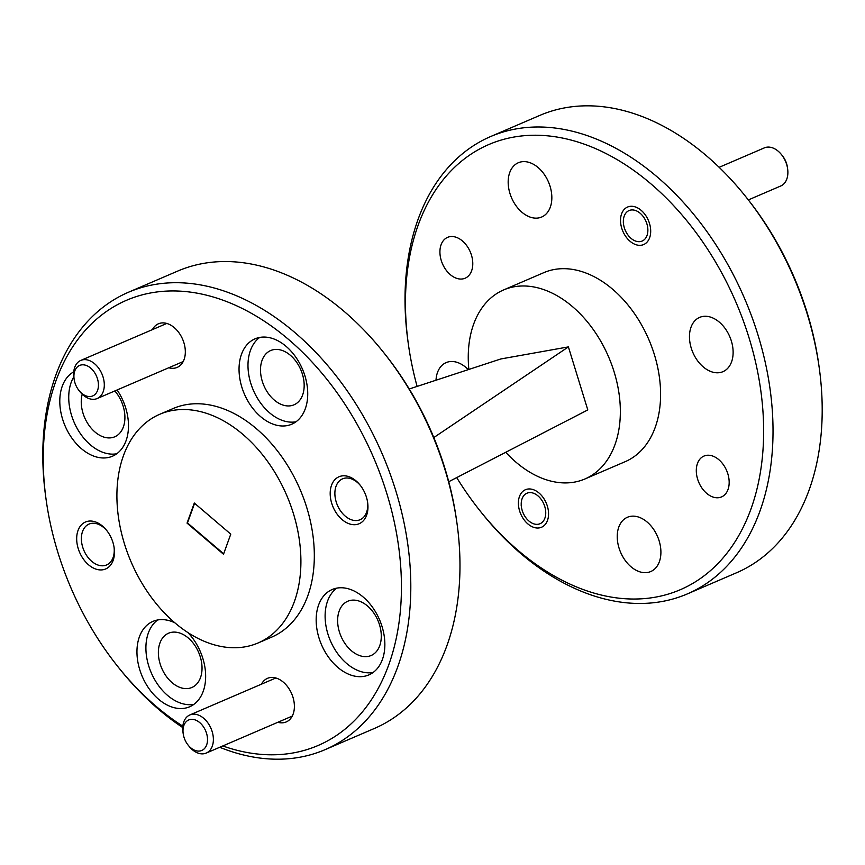 <?xml version="1.0" encoding="UTF-8"?>
<svg xmlns="http://www.w3.org/2000/svg" width="865" height="865" viewBox="0 0 865 865"><rect width="100%" height="100%" fill="white"/><g stroke="black" fill="none" stroke-linecap="round" stroke-linejoin="round"><path stroke-width="1.3" d="M152.402 329.63A23.733 16.132 66.7 0 1 178.028 331.533A23.733 16.132 66.7 0 1 183.899 342.724A23.733 16.132 66.7 0 1 185.045 347.849A23.733 16.132 66.7 0 1 168.783 367.755M366.425 497.148A25.561 17.376 66.7 0 1 367.657 502.673A25.561 17.376 66.7 0 1 354.542 524.709A25.561 17.376 66.7 0 1 331.728 503.344A25.561 17.376 66.7 0 1 337.242 477.696A25.561 17.376 66.7 0 1 360.1 485.092A25.561 17.376 66.7 0 1 366.425 497.148M360.521 485.622A22.241 15.127 -113.3 0 0 342.529 478.853A22.241 15.127 -113.3 0 0 336.215 501.981A22.241 15.127 -113.3 0 0 360.1 519.714A22.241 15.127 -113.3 0 0 367.56 502.014M261.468 684.172A23.733 16.132 66.7 0 1 287.094 686.064A23.733 16.132 66.7 0 1 292.976 697.255A23.733 16.132 66.7 0 1 294.111 702.38A23.733 16.132 66.7 0 1 277.849 722.286M112.926 542.387A25.561 17.376 66.7 0 1 114.158 547.902A25.561 17.376 66.7 0 1 101.032 569.938A25.561 17.376 66.7 0 1 78.218 548.572A25.561 17.376 66.7 0 1 83.743 522.925A25.561 17.376 66.7 0 1 106.6 530.332A25.561 17.376 66.7 0 1 112.926 542.387M107.011 530.851A22.241 15.127 -113.3 0 0 89.03 524.093A22.241 15.127 -113.3 0 0 82.716 547.21A22.241 15.127 -113.3 0 0 106.59 564.953A22.241 15.127 -113.3 0 0 114.061 547.242M174.784 622.789A46.472 31.594 -113.3 0 0 152.954 621.384A46.472 31.594 -113.3 0 0 139.752 669.705A46.472 31.594 -113.3 0 0 189.662 706.77A46.472 31.594 -113.3 0 0 202.853 658.449A46.472 31.594 -113.3 0 0 188.008 632.683M157.646 619.978A46.472 31.594 -113.3 0 0 148.704 665.855A46.472 31.594 -113.3 0 0 193.911 704.337M318.969 637.851A46.472 31.594 -113.3 0 0 368.868 674.905A46.472 31.594 -113.3 0 0 382.06 626.584A46.472 31.594 -113.3 0 0 332.16 589.53A46.472 31.594 -113.3 0 0 318.969 637.851M336.853 588.113A46.472 31.594 -113.3 0 0 327.911 634.002A46.472 31.594 -113.3 0 0 373.118 672.473M241.843 387.152A46.472 31.594 -113.3 0 0 291.743 424.218A46.472 31.594 -113.3 0 0 304.934 375.897A46.472 31.594 -113.3 0 0 255.034 338.831A46.472 31.594 -113.3 0 0 241.843 387.152M259.727 337.426A46.472 31.594 -113.3 0 0 250.785 383.314A46.472 31.594 -113.3 0 0 295.992 421.785M73.752 371.82A46.472 31.594 -113.3 0 0 62.594 419.136A46.472 31.594 -113.3 0 0 112.493 456.201A46.472 31.594 -113.3 0 0 125.684 407.88A46.472 31.594 -113.3 0 0 117.121 389.964M73.806 376.848A46.472 31.594 -113.3 0 0 71.535 415.297A46.472 31.594 -113.3 0 0 116.743 453.768M222.792 745.954A242.297 164.75 -113.3 0 0 386.817 493.515A242.297 164.75 -113.3 0 0 170.556 290.964A242.297 164.75 -113.3 0 0 46.148 499.894A242.297 164.75 -113.3 0 0 57.825 552.216A242.297 164.75 -113.3 0 0 117.781 666.515A242.297 164.75 -113.3 0 0 182.829 726.189M46.148 499.894L45.791 497.343A248.936 169.27 66.7 0 1 128.474 292.24A248.936 169.27 66.7 0 1 395.802 490.79A248.936 169.27 66.7 0 1 325.121 749.641A248.936 169.27 66.7 0 1 219.721 747.274M383.4 352.206L385.001 354.218A242.297 164.75 66.7 0 1 444.956 468.516A242.297 164.75 66.7 0 1 456.634 520.838L456.99 523.39A248.936 169.27 -113.3 0 0 444.988 469.641A248.936 169.27 -113.3 0 0 383.4 352.206A248.936 169.27 -113.3 0 0 177.671 271.091L128.474 292.24M124.409 543.707A124.474 84.629 -113.3 0 0 258.073 642.976A124.474 84.629 -113.3 0 0 293.408 513.55A124.474 84.629 -113.3 0 0 159.755 414.281A124.474 84.629 -113.3 0 0 124.409 543.707M258.073 642.976L271.48 637.213A124.474 84.629 -113.3 0 0 306.826 507.787A124.474 84.629 -113.3 0 0 173.162 408.518L159.755 414.281M182.731 727.562A248.936 169.27 66.7 0 1 119.381 668.526L117.781 666.515M325.121 749.641L374.307 728.492A248.936 169.27 -113.3 0 0 456.99 523.39M745.619 196.485L747.219 198.507A242.297 164.75 66.7 0 1 807.175 312.795A242.297 164.75 66.7 0 1 818.852 365.117L819.209 367.668A248.936 169.27 -113.3 0 0 807.207 313.919A248.936 169.27 -113.3 0 0 745.619 196.485A248.936 169.27 -113.3 0 0 539.879 115.38L490.693 136.519A248.936 169.27 66.7 0 1 758.021 335.069A248.936 169.27 66.7 0 1 687.329 593.92A248.936 169.27 66.7 0 1 481.6 512.804L479.999 510.793A242.297 164.75 -113.3 0 0 696.703 580.988A242.297 164.75 -113.3 0 0 749.036 337.793A242.297 164.75 -113.3 0 0 532.775 135.254A242.297 164.75 -113.3 0 0 408.367 344.183A242.297 164.75 -113.3 0 0 417.114 386.417M408.367 344.183L408.01 341.632A248.936 169.27 66.7 0 1 490.693 136.519M727.833 473.804A22.241 15.127 66.7 0 1 721.518 496.932A22.241 15.127 66.7 0 1 697.633 479.188A22.241 15.127 66.7 0 1 703.948 456.071A22.241 15.127 66.7 0 1 727.833 473.804M547.329 506.014A20.414 13.883 66.7 0 1 541.533 527.239A20.414 13.883 66.7 0 1 519.616 510.956A20.414 13.883 66.7 0 1 525.412 489.731A20.414 13.883 66.7 0 1 547.329 506.014M471.447 255.099A22.241 15.127 66.7 0 1 465.132 278.216A22.241 15.127 66.7 0 1 441.258 260.484A22.241 15.127 66.7 0 1 447.573 237.356A22.241 15.127 66.7 0 1 471.447 255.099M649.464 223.332A20.414 13.883 66.7 0 1 643.668 244.557A20.414 13.883 66.7 0 1 621.751 228.274A20.414 13.883 66.7 0 1 627.547 207.049A20.414 13.883 66.7 0 1 649.464 223.332M550.064 186.299A29.54 20.09 66.7 0 1 541.674 217.018A29.54 20.09 66.7 0 1 509.95 193.457A29.54 20.09 66.7 0 1 518.34 162.739A29.54 20.09 66.7 0 1 550.064 186.299M659.13 540.83A29.54 20.09 66.7 0 1 650.74 571.549A29.54 20.09 66.7 0 1 619.016 547.988A29.54 20.09 66.7 0 1 627.406 517.27A29.54 20.09 66.7 0 1 659.13 540.83M731.347 340.951A29.54 20.09 66.7 0 1 722.956 371.669A29.54 20.09 66.7 0 1 691.243 348.108A29.54 20.09 66.7 0 1 699.623 317.39A29.54 20.09 66.7 0 1 731.347 340.951M505.755 452.287A102.892 69.968 -113.3 0 0 584.935 478.972L625.179 461.672A102.892 69.968 -113.3 0 0 654.394 354.682A102.892 69.968 -113.3 0 0 543.901 272.616L503.657 289.916A102.892 69.968 -113.3 0 0 468.862 369.442M584.935 478.972A102.892 69.968 -113.3 0 0 614.15 371.982A102.892 69.968 -113.3 0 0 503.657 289.916M114.829 390.948A29.54 20.09 66.7 0 1 123.133 406.085A29.54 20.09 66.7 0 1 114.742 436.803A29.54 20.09 66.7 0 1 83.029 413.243A29.54 20.09 66.7 0 1 82.218 394.202M302.393 374.102A29.54 20.09 66.7 0 1 294.003 404.82A29.54 20.09 66.7 0 1 262.279 381.26A29.54 20.09 66.7 0 1 270.669 350.541A29.54 20.09 66.7 0 1 302.393 374.102M379.508 624.79A29.54 20.09 66.7 0 1 371.128 655.508A29.54 20.09 66.7 0 1 339.404 631.947A29.54 20.09 66.7 0 1 347.795 601.229A29.54 20.09 66.7 0 1 379.508 624.79M200.258 656.784A29.54 20.09 66.7 0 1 191.868 687.491A29.54 20.09 66.7 0 1 160.144 663.931A29.54 20.09 66.7 0 1 168.534 633.223A29.54 20.09 66.7 0 1 200.258 656.784M448.73 481.719L587.789 409.924L568.402 346.897L500.803 358.964L409.253 388.99M456.709 477.599A242.297 164.75 -113.3 0 0 479.999 510.793M436.003 380.222A29.54 20.09 66.7 0 1 446.124 362.619A29.54 20.09 66.7 0 1 468.246 369.636M687.329 593.92L736.526 572.771A248.936 169.27 -113.3 0 0 819.209 367.668M433.819 437.549L568.402 346.897M223.505 554.238L230.771 534.138L194.311 503.03L187.045 523.13L223.505 554.238M194.603 503.279L187.489 522.936L223.667 553.795M97.442 378.675A16.597 11.288 -113.3 0 0 82.629 364.803A16.597 11.288 -113.3 0 0 74.109 379.108A16.597 11.288 -113.3 0 0 74.909 382.698A16.597 11.288 -113.3 0 0 79.018 390.526A16.597 11.288 -113.3 0 0 93.863 395.327A16.597 11.288 -113.3 0 0 97.442 378.675M74.109 379.108L73.893 377.518A20.749 14.11 66.7 0 1 80.78 360.424A20.749 14.11 66.7 0 1 103.054 376.967A20.749 14.11 66.7 0 1 97.172 398.538A20.749 14.11 66.7 0 1 80.023 391.78L79.018 390.526M206.519 733.206A16.597 11.288 -113.3 0 0 191.706 719.334A16.597 11.288 -113.3 0 0 183.185 733.639A16.597 11.288 -113.3 0 0 183.986 737.229A16.597 11.288 -113.3 0 0 188.083 745.057A16.597 11.288 -113.3 0 0 202.929 749.858A16.597 11.288 -113.3 0 0 206.519 733.206M183.185 733.639L182.958 732.049A20.749 14.11 66.7 0 1 189.846 714.955A20.749 14.11 66.7 0 1 212.13 731.498A20.749 14.11 66.7 0 1 206.238 753.069A20.749 14.11 66.7 0 1 189.089 746.311L188.083 745.057M544.745 506.468A16.597 11.288 -113.3 0 0 529.931 492.596A16.597 11.288 -113.3 0 0 521.411 506.912A16.597 11.288 -113.3 0 0 522.211 510.491A16.597 11.288 -113.3 0 0 526.32 518.319A16.597 11.288 -113.3 0 0 541.155 523.13A16.597 11.288 -113.3 0 0 544.745 506.468M646.879 223.797A16.597 11.288 -113.3 0 0 632.066 209.925A16.597 11.288 -113.3 0 0 623.546 224.23A16.597 11.288 -113.3 0 0 624.346 227.819A16.597 11.288 -113.3 0 0 628.444 235.648A16.597 11.288 -113.3 0 0 643.29 240.448A16.597 11.288 -113.3 0 0 646.879 223.797M781.506 154.63L782.511 155.895A16.597 11.288 66.7 0 1 786.62 163.723A16.597 11.288 66.7 0 1 787.42 167.302L787.637 168.891A20.749 14.11 -113.3 0 0 786.642 164.415A20.749 14.11 -113.3 0 0 781.506 154.63A20.749 14.11 -113.3 0 0 764.368 147.872L719.15 167.313M748.344 199.923L780.749 185.986A20.749 14.11 -113.3 0 0 787.637 168.891M80.78 360.424L166.794 323.445M97.172 398.538L183.185 361.559M189.846 714.955L275.87 677.976M206.238 753.069L292.251 716.09M521.411 506.912L521.184 505.311M526.32 518.319L527.315 519.584M623.546 224.23L623.319 222.64M628.444 235.648L629.45 236.902"/></g></svg>

